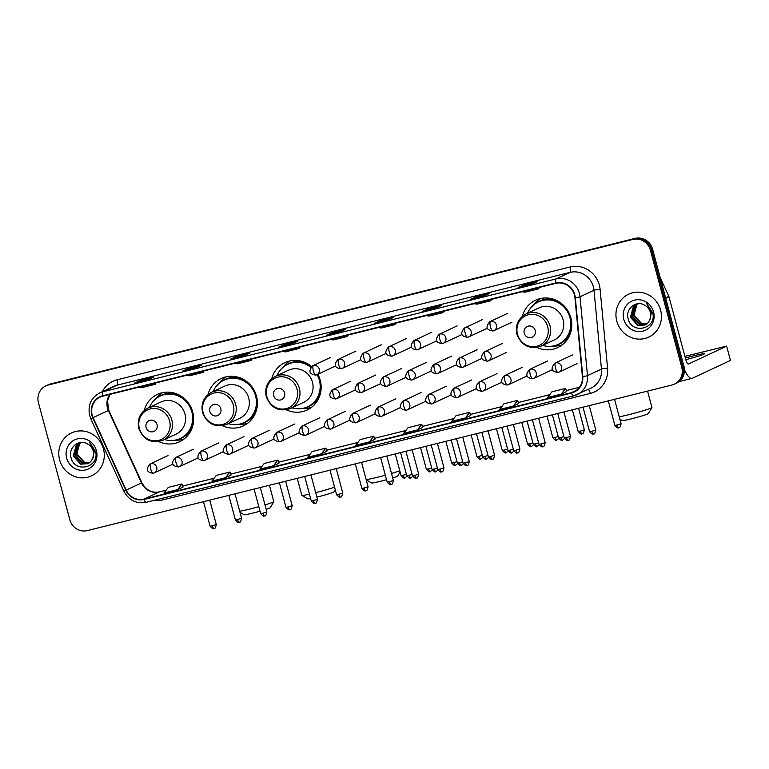 <?xml version="1.0" encoding="UTF-8"?>
<svg xmlns="http://www.w3.org/2000/svg" width="769" height="769" viewBox="0 0 769 769"><rect width="100%" height="100%" fill="white"/><g stroke="black" fill="none" stroke-linecap="round" stroke-linejoin="round"><path stroke-width="1.15" d="M536.964 347.434A26.156 24.896 -115.1 0 0 557.746 347.588A26.156 24.896 -115.1 0 0 570.858 317.876A26.156 24.896 -115.1 0 0 535.56 300.218A26.156 24.896 -115.1 0 0 522.372 316.29M286.328 409.848A26.156 24.896 -115.1 0 0 307.119 410.002A26.156 24.896 -115.1 0 0 320.231 380.29A26.156 24.896 -115.1 0 0 317.837 374.292M222.577 425.718A26.156 24.896 -115.1 0 0 243.369 425.872A26.156 24.896 -115.1 0 0 256.471 396.16A26.156 24.896 -115.1 0 0 221.174 378.511A26.156 24.896 -115.1 0 0 207.986 394.574M158.827 441.598A26.156 24.896 -115.1 0 0 179.61 441.752A26.156 24.896 -115.1 0 0 192.721 412.04A26.156 24.896 -115.1 0 0 157.424 394.382A26.156 24.896 -115.1 0 0 144.236 410.454M311.541 366.534A26.156 24.896 -115.1 0 0 284.934 362.632A26.156 24.896 -115.1 0 0 271.745 378.704M674.355 384.164L676.547 383.145A14.803 14.092 -115.1 0 0 683.968 366.323L652.602 249.262A14.803 14.092 -115.1 0 0 635.069 238.4L50.514 383.962A14.803 14.092 -115.1 0 0 48.053 384.836L46.967 385.346A14.803 14.092 -115.1 0 1 49.418 384.471A14.803 14.092 -115.1 0 0 46.967 385.346L45.871 385.855A14.803 14.092 -115.1 0 0 38.45 402.677L69.816 519.738A14.803 14.092 -115.1 0 0 87.339 530.6L671.904 385.038A14.803 14.092 -115.1 0 0 674.355 384.164A14.803 14.092 -115.1 0 0 681.776 367.351L650.411 250.281A14.803 14.092 -115.1 0 0 632.887 239.419L48.322 384.99A14.803 14.092 -115.1 0 0 45.871 385.855M632.887 239.419L49.418 384.471L633.983 238.909A14.803 14.092 -115.1 0 1 651.506 249.771A14.803 14.092 -115.1 0 0 633.983 238.909L635.069 238.4M681.776 367.351L682.872 366.832L651.506 249.771L682.872 366.832A14.803 14.092 -115.1 0 1 675.451 383.654A14.803 14.092 -115.1 0 0 682.872 366.832L683.968 366.323M59.617 459.843A23.685 22.551 -115.1 0 0 91.588 475.828A23.685 22.551 -115.1 0 0 103.459 448.923A23.685 22.551 -115.1 0 0 71.488 432.937A23.685 22.551 -115.1 0 0 59.617 459.843A23.685 22.551 -115.1 0 0 91.588 475.828A23.685 22.551 -115.1 0 0 103.459 448.923A23.685 22.551 -115.1 0 0 71.488 432.937A23.685 22.551 -115.1 0 0 59.617 459.843M616.776 321.096A23.685 22.551 -115.1 0 0 648.748 337.091A23.685 22.551 -115.1 0 0 660.619 310.186A23.685 22.551 -115.1 0 0 628.648 294.191A23.685 22.551 -115.1 0 0 616.776 321.096A23.685 22.551 -115.1 0 0 648.748 337.091A23.685 22.551 -115.1 0 0 660.619 310.186A23.685 22.551 -115.1 0 0 628.648 294.191A23.685 22.551 -115.1 0 0 616.776 321.096M92.184 415.029A15.793 15.034 64.9 0 1 100.095 397.092A15.793 15.034 64.9 0 1 102.719 396.17L555.747 283.357A15.793 15.034 64.9 0 1 574.933 297.641L582.402 376.493A15.793 15.034 64.9 0 1 574.001 391.729A15.793 15.034 64.9 0 1 571.377 392.661L143.957 499.1A15.793 15.034 64.9 0 1 126.193 490.093L93.116 417.625A15.793 15.034 64.9 0 1 92.184 415.029M91.819 415.125A16.187 15.409 -115.1 0 0 92.77 417.778L125.847 490.257A16.187 15.409 -115.1 0 0 144.053 499.475L571.482 393.046A16.187 15.409 -115.1 0 0 582.777 376.474L575.308 297.622A16.187 15.409 -115.1 0 0 555.651 282.973L102.613 395.785A16.187 15.409 -115.1 0 0 91.819 415.125M531.773 284.184L537.243 281.627L523.535 285.039L518.075 287.596L531.773 284.184M523.843 286.155L523.535 285.039M483.826 296.123L489.286 293.566L475.588 296.978L470.128 299.535L483.826 296.123L470.186 299.516A3.951 1.182 76 0 0 470.128 299.535M475.886 298.093L475.588 296.978M435.869 308.071L441.339 305.504L427.631 308.917L422.171 311.483L435.869 308.071M427.939 310.042L427.631 308.917M387.922 320.01L393.382 317.453L379.684 320.865L374.215 323.422L387.922 320.01M379.982 321.98L379.684 320.865M148.157 379.713L153.617 377.156L139.92 380.568L134.46 383.125L148.157 379.713L134.527 383.106A3.951 1.182 76 0 0 134.46 383.125M140.218 381.684L139.92 380.568M196.114 367.774L201.574 365.217L187.876 368.62L182.407 371.187L196.114 367.774M188.174 369.745L187.876 368.62M244.061 355.836L249.531 353.269L235.823 356.681L230.364 359.248L244.061 355.836M236.121 357.796L235.823 356.681M292.018 343.887L297.478 341.33L283.78 344.743L278.311 347.3L292.018 343.887L278.378 347.28A3.951 1.182 76 0 0 278.311 347.3M284.078 345.858L283.78 344.743M339.965 331.948L345.435 329.392L331.727 332.804L326.267 335.361L339.965 331.948M332.025 333.919L331.727 332.804M465.322 417.99L470.734 415.462L469.705 412.309L456.007 415.721L451.624 421.402L465.322 417.99L469.705 412.309M513.279 406.051L517.662 400.37L503.964 403.783L499.581 409.464L513.279 406.051L518.681 403.504M561.235 394.113L566.638 391.575L565.609 388.432L551.911 391.844L547.528 397.525L561.235 394.113L565.609 388.432M321.471 453.816L326.883 451.278L325.854 448.135L312.156 451.547L307.773 457.228L321.471 453.816L325.854 448.135M273.514 465.754L278.926 463.226L277.897 460.073L264.2 463.486L259.816 469.167L273.514 465.754L277.897 460.073M225.567 477.703L230.979 475.165L229.95 472.022L216.243 475.434L211.86 481.106L225.567 477.703L229.95 472.022M177.61 489.642L183.022 487.104L181.993 483.961L168.296 487.373L163.912 493.054L177.61 489.642L181.993 483.961M417.375 429.938L421.758 424.257L408.06 427.67L403.677 433.351L417.375 429.938L422.777 427.391M369.418 441.877L374.888 439.32L373.801 436.196L360.103 439.608L355.72 445.289L369.418 441.877L373.801 436.196M330.161 339.533L333.4 339.936L347.098 336.524L346.857 335.371M343.868 336.12L347.098 336.524M282.213 351.471L285.443 351.875L299.141 348.463L298.901 347.309M295.911 348.059L299.141 348.463M234.257 363.41L237.496 363.814L251.194 360.401L250.944 359.258M247.954 359.998L251.194 360.401M186.309 375.349L189.539 375.753L203.237 372.34L202.997 371.196M200.007 371.936L203.237 372.34M138.353 387.288L141.583 387.701L155.29 384.289L155.04 383.135M152.051 383.885L155.29 384.289M378.117 327.584L381.347 327.988L395.045 324.576L394.805 323.432M391.815 324.172L395.045 324.576M426.064 315.646L429.304 316.049L443.002 312.637L442.761 311.493M439.772 312.233L443.002 312.637M474.021 303.707L477.251 304.111L490.958 300.698L490.709 299.545M487.719 300.294L490.958 300.698M521.968 291.768L525.208 292.172L538.906 288.76L538.665 287.606M535.676 288.356L538.906 288.76M421.758 424.257L422.787 427.401M517.662 400.37L518.691 403.514M89.473 462.765L84.09 462.534L76.717 454.373L79.678 443.636L81.033 442.492M89.665 462.621L84.523 462.332L77.16 454.171L76.833 451.326A11.151 10.622 -115.1 0 1 81.13 442.473M88.666 463.303L82.35 463.351L74.987 455.19L77.938 444.453L80.111 442.781M88.868 463.178L82.792 463.149L75.42 454.979L78.371 444.251L80.332 442.704M92.665 458.68A11.151 10.622 -115.1 0 0 93.222 451.172A11.151 10.622 -115.1 0 0 87.483 443.934C79.159 438.657 68.354 447.462 70.854 456.834C73.939 473.81 99.72 467.898 95.616 451.643L89.55 442.377L94.299 451.009L92.665 458.68L90.655 461.727L87.82 463.755L80.62 464.159L73.257 455.998L76.208 445.261L81.264 442.435M88.031 463.649L81.053 463.957L73.689 455.796L76.64 445.059L79.438 443.05M66.643 458.093A16.082 15.313 -115.1 0 0 85.695 469.897A16.082 15.313 -115.1 0 0 96.423 450.672A16.082 15.313 -115.1 0 0 77.381 438.868A16.082 15.313 -115.1 0 0 66.643 458.093M264.997 504.916A18.504 1.038 -15 0 0 273.793 501.686L270.303 507.703A13.573 0.759 165 0 1 266.18 509.347M260.037 511.183A13.573 0.759 165 0 1 253.453 512.933A13.573 0.759 165 0 1 244.129 514.721L239.995 512.337M239.688 511.193A18.504 1.038 -15 0 0 250.809 508.809A18.504 1.038 -15 0 0 258.826 506.694M273.793 501.686A18.504 1.038 -15 0 0 273.802 501.619L269.419 485.258M157.059 424.642A5.921 5.643 -115.1 0 0 150.051 420.287A5.921 5.643 -115.1 0 0 146.1 427.372A5.921 5.643 -115.1 0 0 153.108 431.717A5.921 5.643 -115.1 0 0 157.059 424.642M162.961 440.291L176.053 434.149A17.764 16.918 -115.1 0 0 184.954 413.972A17.764 16.918 -115.1 0 0 160.981 401.985L147.888 408.118C140.025 412.53 136.988 419.307 138.785 428.439C143.438 439.935 151.503 443.886 162.961 440.291A17.764 16.918 -115.1 0 0 171.862 420.105A17.764 16.918 -115.1 0 0 147.888 408.118M164.508 439.56A23.435 22.32 -115.1 0 0 180.1 438.522A23.435 22.32 -115.1 0 0 191.846 411.896A23.435 22.32 -115.1 0 0 160.212 396.073A23.435 22.32 -115.1 0 0 149.436 407.387M180.1 438.522L180.648 438.263A23.435 22.32 -115.1 0 0 192.394 411.646A23.435 22.32 -115.1 0 0 160.759 395.814L160.212 396.073M184.204 438.926A25.656 24.435 64.9 0 1 175.169 440.214L174.842 440.195M155.569 399.044L155.761 398.784A25.656 24.435 64.9 0 1 162.528 392.671M335.255 489.757L334.054 491.824A13.573 0.759 165 0 1 317.203 497.053A13.573 0.759 165 0 1 316.886 497.13M315.684 492.65A18.504 1.038 -15 0 0 334.563 487.162M220.818 408.762A5.921 5.643 -115.1 0 0 213.801 404.417A5.921 5.643 -115.1 0 0 209.85 411.492A5.921 5.643 -115.1 0 0 216.868 415.837A5.921 5.643 -115.1 0 0 220.818 408.762M226.711 424.411L239.803 418.278A17.764 16.918 -115.1 0 0 248.714 398.102A17.764 16.918 -115.1 0 0 224.731 386.105L211.638 392.238C203.775 396.66 200.747 403.437 202.535 412.559C207.197 424.065 215.253 428.016 226.711 424.411A17.764 16.918 -115.1 0 0 235.622 404.234A17.764 16.918 -115.1 0 0 211.638 392.238M228.258 423.69A23.435 22.32 -115.1 0 0 243.85 422.652A23.435 22.32 -115.1 0 0 255.606 396.025A23.435 22.32 -115.1 0 0 223.962 380.203A23.435 22.32 -115.1 0 0 213.186 391.517M243.85 422.652L244.398 422.392A23.435 22.32 -115.1 0 0 256.154 395.766A23.435 22.32 -115.1 0 0 224.51 379.944L223.962 380.203M297.257 478.328L301.813 495.323A18.504 1.038 -15 0 0 301.852 495.371A18.504 1.038 -15 0 0 309.446 494.15M310.618 498.543A13.573 0.759 165 0 1 307.879 498.841L301.852 495.371M247.954 423.046A25.656 24.435 64.9 0 1 238.919 424.334L238.601 424.325M219.319 383.164L219.511 382.904A25.656 24.435 64.9 0 1 226.278 376.791M400.101 472.003L397.813 475.953A13.573 0.759 165 0 1 392.699 477.914M386.547 479.712A13.573 0.759 165 0 1 380.953 481.173A13.573 0.759 165 0 1 371.638 482.961L366.236 479.856M366.15 479.548A18.504 1.038 -15 0 0 378.319 477.059A18.504 1.038 -15 0 0 385.336 475.223M391.508 473.464A18.504 1.038 -15 0 0 399.755 470.743M284.568 392.882A5.921 5.643 -115.1 0 0 277.561 388.537A5.921 5.643 -115.1 0 0 273.61 395.612A5.921 5.643 -115.1 0 0 280.618 399.957A5.921 5.643 -115.1 0 0 284.568 392.882M290.471 408.531L303.563 402.398A17.764 16.918 -115.1 0 0 312.464 382.222A17.764 16.918 -115.1 0 0 288.49 370.225L275.398 376.368C267.535 380.78 264.498 387.557 266.295 396.679C270.948 408.185 279.012 412.136 290.471 408.531A17.764 16.918 -115.1 0 0 299.372 388.355A17.764 16.918 -115.1 0 0 275.398 376.368M292.018 407.81A23.435 22.32 -115.1 0 0 307.61 406.772A23.435 22.32 -115.1 0 0 319.356 380.146A23.435 22.32 -115.1 0 0 317.126 374.628M310.859 367.236A23.435 22.32 -115.1 0 0 287.721 364.323A23.435 22.32 -115.1 0 0 276.946 375.637M307.61 406.772L308.158 406.513A23.435 22.32 -115.1 0 0 319.904 379.886A23.435 22.32 -115.1 0 0 317.674 374.368M311.214 366.832A23.435 22.32 -115.1 0 0 288.269 364.064L287.721 364.323M311.705 407.176A25.656 24.435 64.9 0 1 302.669 408.464L302.352 408.445M283.069 367.294L283.261 367.034A25.656 24.435 64.9 0 1 290.038 360.921M619.228 416.808A18.504 1.038 -15 0 0 628.946 414.645A18.504 1.038 -15 0 0 651.929 407.522L648.44 413.539A13.573 0.759 165 0 1 631.589 418.769A13.573 0.759 165 0 1 622.265 420.556L619.862 419.172M651.929 407.522A18.504 1.038 -15 0 0 651.939 407.455L647.556 391.104M535.195 330.478A5.921 5.643 -115.1 0 0 528.188 326.133A5.921 5.643 -115.1 0 0 524.237 333.208A5.921 5.643 -115.1 0 0 531.244 337.553A5.921 5.643 -115.1 0 0 535.195 330.478M541.097 346.127L554.189 339.994A17.764 16.918 -115.1 0 0 563.1 319.808A17.764 16.918 -115.1 0 0 539.117 307.821L526.025 313.954C518.162 318.376 515.124 325.143 516.922 334.275C521.584 345.771 529.639 349.722 541.097 346.127A17.764 16.918 -115.1 0 0 549.998 325.941A17.764 16.918 -115.1 0 0 526.025 313.954M542.645 345.396A23.435 22.32 -115.1 0 0 558.236 344.358A23.435 22.32 -115.1 0 0 569.983 317.732A23.435 22.32 -115.1 0 0 538.348 301.909A23.435 22.32 -115.1 0 0 527.572 313.223M558.236 344.358L558.784 344.108A23.435 22.32 -115.1 0 0 570.531 317.482A23.435 22.32 -115.1 0 0 538.896 301.659L538.348 301.909M562.341 344.762A25.656 24.435 64.9 0 1 553.305 346.05L552.988 346.031M533.705 304.88L533.897 304.62A25.656 24.435 64.9 0 1 540.665 298.507M685.813 359.661A15.793 0.884 -15 0 0 704.433 353.778A15.793 0.884 -15 0 0 693.551 355.816A15.793 0.884 -15 0 0 685.371 357.998M684.477 369.678A19.734 5.931 76 0 0 692.013 378.386A19.734 5.931 76 0 0 692.34 378.271L730.454 360.411L726.628 346.137L688.515 363.997A4.931 1.48 -104 0 1 688.428 364.025A4.931 1.48 -104 0 1 685.871 359.873L668.972 296.796L665.743 298.305M726.628 346.137L730.454 360.411M726.724 346.069L684.939 356.374M660.629 279.224A2.47 2.345 64.9 0 1 661.455 280.233L668.828 296.382A2.47 2.345 64.9 0 1 668.972 296.796M646.633 324.018L641.25 323.797L633.877 315.626L636.838 304.899L638.193 303.755M646.825 323.874L641.682 323.595L634.319 315.425L633.992 312.579A11.151 10.622 -115.1 0 1 638.289 303.726M645.825 324.566L639.51 324.605L632.147 316.444L635.098 305.706L637.27 304.043M646.027 324.431L639.952 324.403L632.579 316.242L635.53 305.504L637.491 303.957M649.824 319.942A11.151 10.622 -115.1 0 0 650.382 312.425A11.151 10.622 -115.1 0 0 644.643 305.187C636.319 299.92 625.514 308.715 628.013 318.087C631.099 335.073 656.88 329.151 652.775 312.896L646.71 303.64L651.458 312.262L649.824 319.942L647.815 322.99L644.98 325.008L637.78 325.422L630.417 317.251L633.368 306.523L638.424 303.697M645.191 324.912L638.212 325.22L630.849 317.049L633.8 306.322L636.597 304.313M623.803 319.346A16.082 15.313 -115.1 0 0 642.855 331.151A16.082 15.313 -115.1 0 0 653.583 311.935A16.082 15.313 -115.1 0 0 634.54 300.131A16.082 15.313 -115.1 0 0 623.803 319.346M50.514 383.962L48.322 384.99M652.602 249.262L650.411 250.281M109.957 394.362A15.793 15.034 -115.1 0 0 107.477 407.868A15.793 15.034 -115.1 0 0 108.41 410.454L141.486 482.932A15.793 15.034 -115.1 0 0 159.25 491.929L166.094 490.228M102.325 391.69A24.675 23.493 64.9 0 1 117.08 379.79L570.117 266.978A4.931 1.48 -104 0 1 570.031 272.38L116.994 385.192A19.734 18.792 -115.1 0 0 113.725 386.355L99.73 392.911A19.734 18.792 64.9 0 1 103.008 391.748A4.931 1.48 76 0 0 102.613 395.785M570.117 266.978A24.675 23.493 64.9 0 1 599.33 285.088A24.675 23.493 64.9 0 1 600.089 289.307L607.558 368.159A24.675 23.493 64.9 0 1 590.342 393.42L162.913 499.86A24.675 23.493 64.9 0 1 154.281 500.311M593.399 286.866A19.734 18.792 -115.1 0 0 570.031 272.38L556.045 278.936A19.734 18.792 64.9 0 1 580.018 296.796L587.487 375.647A19.734 18.792 64.9 0 1 576.99 394.689A19.734 18.792 64.9 0 1 573.712 395.852A4.931 1.48 76 0 1 573.626 395.881L590.976 388.134A19.734 18.792 -115.1 0 0 601.473 369.091L594.004 290.24A19.734 18.792 -115.1 0 0 593.399 286.866M99.73 392.911C91.011 397.813 87.647 405.33 89.637 415.471L90.79 418.672L92.77 417.778M573.539 395.891L146.283 502.292A4.931 1.48 -104 0 1 146.206 502.32A4.931 1.48 -104 0 1 144.053 499.475M571.482 393.046A4.931 1.48 76 0 0 573.626 395.881L146.206 502.32C136.267 504.022 128.817 500.292 123.867 491.141L125.847 490.257M582.777 376.474A4.931 0.529 -5.4 0 0 587.487 375.647L601.473 369.091A4.931 0.529 174.6 0 1 607.558 368.159M575.308 297.622A4.931 0.529 -5.4 0 0 580.018 296.796L594.004 290.24A4.931 0.529 174.6 0 1 600.089 289.307M555.651 282.973A4.931 1.48 -104 0 1 556.045 278.936L103.008 391.748L116.994 385.192A4.931 1.48 -104 0 0 117.08 379.79M162.403 498.283A4.931 1.48 -104 0 1 162.913 499.86M588.285 389.393A4.931 1.48 -104 0 1 590.342 393.42M571.377 392.661L576.394 390.316M93.116 417.625L108.794 410.271L141.871 482.749L126.193 490.093M143.957 499.1L159.25 491.929A8.882 2.672 -104 0 1 159.404 491.881A8.882 2.672 -104 0 1 159.558 491.852M182.695 486.095L214.042 478.289M262.008 466.322L230.642 474.137L261.998 466.341M278.599 462.207L309.945 454.402L278.589 462.198M326.546 450.269L357.902 442.463L326.546 450.259M405.869 430.505L374.493 438.311L405.849 430.525M422.45 426.391L453.806 418.586L422.45 426.372M501.773 406.618L470.397 414.433L501.753 406.638M518.354 402.504L549.71 394.699M566.311 390.565L579.432 387.297L566.301 390.546M169.565 420.893A16.322 15.534 -115.1 0 0 150.243 408.916A16.322 15.534 -115.1 0 0 139.352 428.42A16.322 15.534 -115.1 0 0 158.674 440.387A16.322 15.534 -115.1 0 0 169.565 420.893M178.283 439.272A23.656 22.522 -115.1 0 0 192.433 426.968M176.976 393.997A23.656 22.522 -115.1 0 0 158.472 396.987M233.315 405.013A16.322 15.534 -115.1 0 0 213.993 393.036A16.322 15.534 -115.1 0 0 203.112 412.54A16.322 15.534 -115.1 0 0 222.424 424.517A16.322 15.534 -115.1 0 0 233.315 405.013M242.033 423.402A23.656 22.522 -115.1 0 0 256.183 411.098M240.735 378.117A23.656 22.522 -115.1 0 0 222.231 381.116M297.065 389.143A16.322 15.534 -115.1 0 0 277.744 377.166A16.322 15.534 -115.1 0 0 266.862 396.66A16.322 15.534 -115.1 0 0 286.183 408.637A16.322 15.534 -115.1 0 0 297.065 389.143M305.793 407.522A23.656 22.522 -115.1 0 0 319.933 395.218M304.486 362.247A23.656 22.522 -115.1 0 0 285.981 365.237M547.701 326.729A16.322 15.534 -115.1 0 0 528.38 314.752A16.322 15.534 -115.1 0 0 517.489 334.255A16.322 15.534 -115.1 0 0 536.81 346.233A16.322 15.534 -115.1 0 0 547.701 326.729M556.42 345.108A23.656 22.522 -115.1 0 0 570.569 332.804M555.122 299.833A23.656 22.522 -115.1 0 0 536.608 302.823M313.454 365.544A4.931 4.701 -115.1 0 0 312.637 365.833C308.167 371.216 309.263 374.301 315.924 375.089A4.931 1.48 -104 0 1 313.368 370.937A4.931 1.48 76 0 1 313.454 365.544A4.931 4.701 -115.1 0 1 316.828 374.763L315.924 375.089A4.931 1.48 -104 0 0 316.011 375.061A4.931 4.701 -115.1 0 0 316.828 374.763L334.851 366.323M403.273 475.194L401.062 475.607C403.235 477.914 404.398 478.703 404.561 477.962L404.936 477.895A3.211 0.961 -104 0 1 403.273 475.194L406.397 474.31M404.994 477.876A3.211 0.961 -104 0 1 404.936 477.895L406.993 476.29M338.754 359.238A4.931 4.701 -115.1 0 0 337.937 359.527C333.467 364.919 334.563 368.005 341.225 368.784A4.931 1.48 -104 0 1 338.668 364.641A4.931 1.48 76 0 1 338.754 359.238A4.931 4.701 -115.1 0 1 342.128 368.466L341.225 368.784A4.931 1.48 -104 0 0 341.311 368.755A4.931 4.701 -115.1 0 0 342.128 368.466L360.152 360.017M428.573 468.898L426.362 469.311C428.535 471.618 429.698 472.397 429.861 471.666L430.236 471.589A3.211 0.961 -104 0 1 428.573 468.898L431.697 468.013M430.294 471.57A3.211 0.961 -104 0 1 430.236 471.589L432.293 469.994M364.054 352.942A4.931 4.701 -115.1 0 0 363.237 353.231C358.767 358.614 359.863 361.699 366.525 362.487A4.931 1.48 -104 0 1 363.968 358.335A4.931 1.48 76 0 1 364.054 352.942A4.931 4.701 -115.1 0 1 367.428 362.17L366.525 362.487A4.931 1.48 -104 0 0 366.611 362.459A4.931 4.701 -115.1 0 0 367.428 362.17L385.461 353.721M453.873 462.592L451.663 463.015C453.835 465.312 454.998 466.101 455.161 465.36L455.536 465.293A3.211 0.961 -104 0 1 453.873 462.592L456.997 461.708M455.594 465.274A3.211 0.961 -104 0 1 455.536 465.293L457.593 463.688M389.354 346.636A4.931 4.701 -115.1 0 0 388.537 346.925C384.067 352.317 385.163 355.403 391.825 356.182A4.931 1.48 -104 0 1 389.268 352.039A4.931 1.48 76 0 1 389.354 346.636A4.931 4.701 -115.1 0 1 392.728 355.864L391.825 356.182A4.931 1.48 -104 0 0 391.911 356.153A4.931 4.701 -115.1 0 0 392.728 355.864L410.761 347.415M479.174 456.296L476.963 456.709C479.135 459.016 480.298 459.804 480.462 459.064L480.836 458.997A3.211 0.961 -104 0 1 479.174 456.296L482.307 455.411M480.894 458.978A3.211 0.961 -104 0 1 480.836 458.997L482.894 457.392M414.654 340.34A4.931 4.701 -115.1 0 0 413.837 340.629C409.368 346.012 410.463 349.097 417.125 349.885A4.931 1.48 -104 0 1 414.568 345.733A4.931 1.48 76 0 1 414.654 340.34A4.931 4.701 -115.1 0 1 418.028 349.568L417.125 349.885A4.931 1.48 -104 0 0 417.211 349.857A4.931 4.701 -115.1 0 0 418.028 349.568L436.061 341.119M504.474 450L502.263 450.413C504.435 452.72 505.598 453.499 505.762 452.758L506.137 452.691A3.211 0.961 -104 0 1 504.474 450L507.607 449.115M506.194 452.672A3.211 0.961 -104 0 1 506.137 452.691L508.194 451.086M439.964 334.034A4.931 4.701 -115.1 0 0 439.137 334.332C434.668 339.715 435.763 342.801 442.425 343.589A4.931 1.48 -104 0 1 439.868 339.437A4.931 1.48 76 0 1 439.964 334.034A4.931 4.701 -115.1 0 1 443.329 343.262L442.425 343.589A4.931 1.48 -104 0 0 442.511 343.551A4.931 4.701 -115.1 0 0 443.329 343.262L461.362 334.823M529.774 443.694L527.563 444.107C529.735 446.414 530.898 447.202 531.062 446.462L531.437 446.395A3.211 0.961 -104 0 1 529.774 443.694L532.907 442.809M531.494 446.376A3.211 0.961 -104 0 1 531.437 446.395L533.494 444.79M465.264 327.738A4.931 4.701 -115.1 0 0 464.438 328.027C459.968 333.41 461.064 336.495 467.725 337.283A4.931 1.48 -104 0 1 465.168 333.14A4.931 1.48 76 0 1 465.264 327.738A4.931 4.701 -115.1 0 1 468.629 336.966L467.725 337.283A4.931 1.48 -104 0 0 467.812 337.255A4.931 4.701 -115.1 0 0 468.629 336.966L486.662 328.517M555.074 437.398L552.873 437.811C555.035 440.118 556.198 440.897 556.371 440.166L556.737 440.089A3.211 0.961 -104 0 1 555.074 437.398L558.207 436.513M556.794 440.07A3.211 0.961 -104 0 1 556.737 440.089L558.794 438.493M490.564 321.442A4.931 4.701 -115.1 0 0 489.738 321.73C485.268 327.113 486.364 330.199 493.025 330.987A4.931 1.48 -104 0 1 490.468 326.835A4.931 1.48 76 0 1 490.564 321.442A4.931 4.701 -115.1 0 1 493.929 330.66L493.025 330.987A4.931 1.48 -104 0 0 493.112 330.958A4.931 4.701 -115.1 0 0 493.929 330.66L511.962 322.221M580.384 431.092L578.173 431.505C580.335 433.812 581.508 434.6 581.672 433.86L582.046 433.793A3.211 0.961 -104 0 1 580.384 431.092L584.363 429.852L578.586 408.272M582.095 433.774A3.211 0.961 -104 0 1 582.046 433.793L582.489 433.649C582.998 434.206 583.623 432.947 584.363 429.852M408.983 475.3L406.772 475.713C408.945 478.02 410.108 478.799 410.271 478.068L410.646 477.991A3.211 0.961 -104 0 1 408.983 475.3L412.117 474.415M410.704 477.972A3.211 0.961 -104 0 1 410.646 477.991L412.703 476.396M333.352 389.422A4.931 4.701 -115.1 0 0 332.535 389.71C328.065 395.093 329.151 398.179 335.813 398.967A4.931 1.48 -104 0 1 333.256 394.814A4.931 1.48 76 0 1 333.352 389.422A4.931 4.701 -115.1 0 1 336.716 398.65L335.813 398.967A4.931 1.48 -104 0 0 335.899 398.938A4.931 4.701 -115.1 0 0 336.716 398.65L354.749 390.2M434.283 468.994L432.072 469.407C434.245 471.714 435.408 472.502 435.571 471.762L435.946 471.695A3.211 0.961 -104 0 1 434.283 468.994L437.417 468.11M436.004 471.676A3.211 0.961 -104 0 1 435.946 471.695L438.003 470.09M358.652 383.116A4.931 4.701 -115.1 0 0 357.835 383.414C353.365 388.797 354.451 391.882 361.113 392.661A4.931 1.48 -104 0 1 358.556 388.518A4.931 1.48 76 0 1 358.652 383.116A4.931 4.701 -115.1 0 1 362.016 392.344L361.113 392.661A4.931 1.48 -104 0 0 361.199 392.632A4.931 4.701 -115.1 0 0 362.016 392.344L380.049 383.894M459.583 462.698L457.382 463.111C459.545 465.418 460.708 466.197 460.871 465.466L461.246 465.389A3.211 0.961 -104 0 1 459.583 462.698L462.717 461.813M461.304 465.37A3.211 0.961 -104 0 1 461.246 465.389L463.303 463.794M383.952 376.82A4.931 4.701 -115.1 0 0 383.135 377.108C378.665 382.491 379.761 385.577 386.423 386.365A4.931 1.48 -104 0 1 383.856 382.212A4.931 1.48 76 0 1 383.952 376.82A4.931 4.701 -115.1 0 1 387.316 386.048L386.423 386.365A4.931 1.48 -104 0 0 386.499 386.336A4.931 4.701 -115.1 0 0 387.316 386.048L405.35 377.598M484.883 456.402L482.682 456.815C484.845 459.112 486.008 459.9 486.181 459.16L486.546 459.093A3.211 0.961 -104 0 1 484.883 456.402L488.017 455.517M486.604 459.074A3.211 0.961 -104 0 1 486.546 459.093L488.603 457.488M409.252 370.514A4.931 4.701 -115.1 0 0 408.435 370.812C403.965 376.195 405.061 379.28 411.723 380.069A4.931 1.48 -104 0 1 409.156 375.916A4.931 1.48 76 0 1 409.252 370.514A4.931 4.701 -115.1 0 1 412.617 379.742L411.723 380.069A4.931 1.48 -104 0 0 411.8 380.04A4.931 4.701 -115.1 0 0 412.617 379.742L430.65 371.302M510.193 450.096L507.982 450.509C510.145 452.816 511.318 453.604 511.481 452.864L511.856 452.797A3.211 0.961 -104 0 1 510.193 450.096L513.317 449.211M511.904 452.778A3.211 0.961 -104 0 1 511.856 452.797L513.903 451.192M434.552 364.218A4.931 4.701 -115.1 0 0 433.735 364.506C429.265 369.889 430.361 372.975 437.023 373.763A4.931 1.48 -104 0 1 434.456 369.62A4.931 1.48 76 0 1 434.552 364.218A4.931 4.701 -115.1 0 1 437.917 373.446L437.023 373.763A4.931 1.48 -104 0 0 437.1 373.734A4.931 4.701 -115.1 0 0 437.917 373.446L455.95 364.996M535.493 443.8L533.282 444.213C535.445 446.52 536.618 447.298 536.781 446.558L537.156 446.491A3.211 0.961 -104 0 1 535.493 443.8L538.617 442.915M537.204 446.472A3.211 0.961 -104 0 1 537.156 446.491L539.204 444.886M459.852 357.921A4.931 4.701 -115.1 0 0 459.035 358.21C454.566 363.593 455.661 366.678 462.323 367.467A4.931 1.48 -104 0 1 459.766 363.314A4.931 1.48 76 0 1 459.852 357.921A4.931 4.701 -115.1 0 1 463.217 367.14L462.323 367.467A4.931 1.48 -104 0 0 462.4 367.438A4.931 4.701 -115.1 0 0 463.217 367.14L481.25 358.7M560.793 437.494L558.582 437.907C560.745 440.214 561.918 441.002 562.081 440.262L562.456 440.195A3.211 0.961 -104 0 1 560.793 437.494L563.917 436.609M562.504 440.176A3.211 0.961 -104 0 1 562.456 440.195L564.504 438.59M485.152 351.616A4.931 4.701 -115.1 0 0 484.335 351.904C479.866 357.297 480.961 360.382 487.623 361.161A4.931 1.48 -104 0 1 485.066 357.018A4.931 1.48 76 0 1 485.152 351.616A4.931 4.701 -115.1 0 1 488.517 360.844L487.623 361.161A4.931 1.48 -104 0 0 487.7 361.132A4.931 4.701 -115.1 0 0 488.517 360.844L506.55 352.394M212.292 525.804L210.081 526.217C212.254 528.524 213.417 529.303 213.58 528.572L213.955 528.495A3.211 0.961 -104 0 1 212.292 525.804L216.281 524.554L209.735 500.129M214.013 528.476A3.211 0.961 -104 0 1 213.955 528.495L214.397 528.351C214.916 528.918 215.541 527.649 216.281 524.554M150.839 463.697A4.931 4.701 -115.1 0 0 150.022 463.995C145.552 469.378 146.648 472.464 153.31 473.252A4.931 1.48 -104 0 1 150.743 469.1A4.931 1.48 76 0 1 150.839 463.697A4.931 4.701 -115.1 0 1 154.204 472.925L153.31 473.252A4.931 1.48 -104 0 0 153.387 473.214A4.931 4.701 -115.1 0 0 154.204 472.925L172.237 464.476M237.592 519.498L235.381 519.911C237.554 522.218 238.717 523.007 238.88 522.266L239.255 522.199A3.211 0.961 -104 0 1 237.592 519.498L241.581 518.258L235.035 493.823M239.313 522.18A3.211 0.961 -104 0 1 239.255 522.199L239.697 522.055C240.216 522.612 240.841 521.353 241.581 518.258M176.139 457.401A4.931 4.701 -115.1 0 0 175.322 457.69C170.853 463.073 171.948 466.158 178.61 466.946A4.931 1.48 -104 0 1 176.043 462.803A4.931 1.48 76 0 1 176.139 457.401A4.931 4.701 -115.1 0 1 179.504 466.629L178.61 466.946A4.931 1.48 -104 0 0 178.687 466.918A4.931 4.701 -115.1 0 0 179.504 466.629L197.537 458.18M262.892 513.202L260.681 513.615C262.854 515.922 264.017 516.701 264.18 515.97L264.555 515.893A3.211 0.961 -104 0 1 262.892 513.202L266.881 511.952L260.335 487.527M264.613 515.874A3.211 0.961 -104 0 1 264.555 515.893L264.997 515.749C265.516 516.316 266.141 515.047 266.881 511.952M201.44 451.095A4.931 4.701 -115.1 0 0 200.622 451.393C196.153 456.776 197.249 459.862 203.91 460.65A4.931 1.48 -104 0 1 201.353 456.498A4.931 1.48 76 0 1 201.44 451.095A4.931 4.701 -115.1 0 1 204.804 460.323L203.91 460.65A4.931 1.48 -104 0 0 203.987 460.621A4.931 4.701 -115.1 0 0 204.804 460.323L222.837 451.884M288.192 506.896L285.981 507.319C288.154 509.616 289.317 510.405 289.48 509.664L289.855 509.597A3.211 0.961 -104 0 1 288.192 506.896L292.182 505.656L285.635 481.221M289.913 509.578A3.211 0.961 -104 0 1 289.855 509.597L290.307 509.453C290.817 510.02 291.441 508.751 292.182 505.656M226.74 444.799A4.931 4.701 -115.1 0 0 225.923 445.088C221.453 450.471 222.549 453.556 229.21 454.344A4.931 1.48 -104 0 1 226.653 450.201A4.931 1.48 76 0 1 226.74 444.799A4.931 4.701 -115.1 0 1 230.104 454.027L229.21 454.344A4.931 1.48 -104 0 0 229.287 454.316A4.931 4.701 -115.1 0 0 230.104 454.027L248.137 445.578M313.492 500.6L311.282 501.013C313.454 503.32 314.617 504.108 314.781 503.368L315.155 503.301A3.211 0.961 -104 0 1 313.492 500.6L317.482 499.35L310.936 474.925M315.213 503.282A3.211 0.961 -104 0 1 315.155 503.301L315.607 503.147C316.117 503.714 316.741 502.455 317.482 499.35M252.04 438.503A4.931 4.701 -115.1 0 0 251.223 438.791C246.753 444.174 247.849 447.26 254.51 448.048A4.931 1.48 -104 0 1 251.953 443.896A4.931 1.48 76 0 1 252.04 438.503A4.931 4.701 -115.1 0 1 255.404 447.731L254.51 448.048A4.931 1.48 -104 0 0 254.587 448.019A4.931 4.701 -115.1 0 0 255.404 447.731L273.437 439.282M338.793 494.304L336.582 494.717C338.754 497.024 339.917 497.803 340.081 497.062L340.456 496.995A3.211 0.961 -104 0 1 338.793 494.304L342.782 493.054L336.236 468.629M340.513 496.976A3.211 0.961 -104 0 1 340.456 496.995L340.907 496.851C341.417 497.418 342.042 496.149 342.782 493.054M277.34 432.197A4.931 4.701 -115.1 0 0 276.523 432.486C272.053 437.878 273.149 440.964 279.81 441.742A4.931 1.48 -104 0 1 277.253 437.599A4.931 1.48 76 0 1 277.34 432.197A4.931 4.701 -115.1 0 1 280.714 441.425L279.81 441.742A4.931 1.48 -104 0 0 279.887 441.714A4.931 4.701 -115.1 0 0 280.714 441.425L298.737 432.976M364.093 487.998L361.882 488.411C364.054 490.718 365.217 491.506 365.381 490.766L365.756 490.699A3.211 0.961 -104 0 1 364.093 487.998L368.082 486.758L361.536 462.323M365.813 490.68A3.211 0.961 -104 0 1 365.756 490.699L366.207 490.545C366.717 491.112 367.342 489.853 368.082 486.758M302.64 425.901A4.931 4.701 -115.1 0 0 301.823 426.189C297.353 431.572 298.449 434.658 305.11 435.446A4.931 1.48 -104 0 1 302.553 431.294A4.931 1.48 76 0 1 302.64 425.901A4.931 4.701 -115.1 0 1 306.014 435.129L305.11 435.446A4.931 1.48 -104 0 0 305.187 435.417A4.931 4.701 -115.1 0 0 306.014 435.129L324.037 426.68M389.393 481.702L387.192 482.115C389.354 484.422 390.517 485.201 390.69 484.47L391.056 484.393A3.211 0.961 -104 0 1 389.393 481.702L393.382 480.452L386.836 456.027M391.113 484.374A3.211 0.961 -104 0 1 391.056 484.393L391.508 484.249C392.017 484.816 392.642 483.547 393.382 480.452M327.94 419.595A4.931 4.701 -115.1 0 0 327.123 419.893C322.653 425.276 323.749 428.362 330.41 429.15A4.931 1.48 -104 0 1 327.854 424.997A4.931 1.48 76 0 1 327.94 419.595A4.931 4.701 -115.1 0 1 331.314 428.823L330.41 429.15A4.931 1.48 -104 0 0 330.487 429.112A4.931 4.701 -115.1 0 0 331.314 428.823L349.337 420.374M414.702 475.396L412.492 475.809C414.654 478.116 415.818 478.904 415.991 478.164L416.356 478.097A3.211 0.961 -104 0 1 414.702 475.396L418.682 474.156L412.136 449.721M416.413 478.078A3.211 0.961 -104 0 1 416.356 478.097L416.808 477.953C417.317 478.51 417.942 477.251 418.682 474.156M353.24 413.299A4.931 4.701 -115.1 0 0 352.423 413.587C347.953 418.97 349.049 422.056 355.711 422.844A4.931 1.48 -104 0 1 353.154 418.701A4.931 1.48 76 0 1 353.24 413.299A4.931 4.701 -115.1 0 1 356.614 422.527L355.711 422.844A4.931 1.48 -104 0 0 355.797 422.815A4.931 4.701 -115.1 0 0 356.614 422.527L374.638 414.078M440.003 469.1L437.792 469.513C439.955 471.82 441.127 472.599 441.291 471.868L441.666 471.791A3.211 0.961 -104 0 1 440.003 469.1L443.982 467.85L437.436 443.425M441.714 471.772A3.211 0.961 -104 0 1 441.666 471.791L442.108 471.647C442.617 472.214 443.242 470.945 443.982 467.85M378.54 406.993A4.931 4.701 -115.1 0 0 377.723 407.291C373.253 412.674 374.349 415.76 381.011 416.548A4.931 1.48 -104 0 1 378.454 412.395A4.931 1.48 76 0 1 378.54 406.993A4.931 4.701 -115.1 0 1 381.914 416.221L381.011 416.548A4.931 1.48 -104 0 0 381.097 416.519A4.931 4.701 -115.1 0 0 381.914 416.221L399.938 407.781M465.303 462.794L463.092 463.217C465.255 465.514 466.427 466.302 466.591 465.562L466.966 465.495A3.211 0.961 -104 0 1 465.303 462.794L469.282 461.554L462.736 437.119M467.014 465.476A3.211 0.961 -104 0 1 466.966 465.495L467.408 465.351C467.917 465.918 468.542 464.649 469.282 461.554M403.84 400.697A4.931 4.701 -115.1 0 0 403.023 400.985C398.553 406.368 399.649 409.454 406.311 410.242A4.931 1.48 -104 0 1 403.754 406.099A4.931 1.48 76 0 1 403.84 400.697A4.931 4.701 -115.1 0 1 407.214 409.925L406.311 410.242A4.931 1.48 -104 0 0 406.397 410.213A4.931 4.701 -115.1 0 0 407.214 409.925L425.238 401.476M490.603 456.498L488.392 456.911C490.555 459.218 491.727 460.006 491.891 459.266L492.266 459.199A3.211 0.961 -104 0 1 490.603 456.498L494.582 455.248L488.036 430.823M492.314 459.18A3.211 0.961 -104 0 1 492.266 459.199L492.708 459.045C493.217 459.612 493.842 458.353 494.582 455.248M429.14 394.401A4.931 4.701 -115.1 0 0 428.323 394.689C423.854 400.072 424.949 403.158 431.611 403.946A4.931 1.48 -104 0 1 429.054 399.793A4.931 1.48 76 0 1 429.14 394.401A4.931 4.701 -115.1 0 1 432.514 403.629L431.611 403.946A4.931 1.48 -104 0 0 431.697 403.917A4.931 4.701 -115.1 0 0 432.514 403.629L450.547 395.179M515.903 450.201L513.692 450.615C515.855 452.922 517.028 453.7 517.191 452.96L517.566 452.893A3.211 0.961 -104 0 1 515.903 450.201L519.882 448.952L513.336 424.526M517.614 452.874A3.211 0.961 -104 0 1 517.566 452.893L518.008 452.749C518.517 453.316 519.142 452.047 519.882 448.952M454.441 388.095A4.931 4.701 -115.1 0 0 453.623 388.383C449.154 393.776 450.25 396.862 456.911 397.64A4.931 1.48 -104 0 1 454.354 393.497A4.931 1.48 76 0 1 454.441 388.095A4.931 4.701 -115.1 0 1 457.815 397.323L456.911 397.64A4.931 1.48 -104 0 0 456.997 397.611A4.931 4.701 -115.1 0 0 457.815 397.323L475.848 388.874M541.203 443.896L538.992 444.309C541.155 446.616 542.328 447.404 542.491 446.664L542.866 446.597A3.211 0.961 -104 0 1 541.203 443.896L545.183 442.656L538.636 418.221M542.914 446.578A3.211 0.961 -104 0 1 542.866 446.597L543.308 446.443C543.818 447.01 544.442 445.751 545.183 442.656M479.741 381.799A4.931 4.701 -115.1 0 0 478.924 382.087C474.454 387.47 475.55 390.556 482.211 391.344A4.931 1.48 -104 0 1 479.654 387.192A4.931 1.48 76 0 1 479.741 381.799A4.931 4.701 -115.1 0 1 483.115 391.027L482.211 391.344A4.931 1.48 -104 0 0 482.298 391.315A4.931 4.701 -115.1 0 0 483.115 391.027L501.148 382.578M566.503 437.599L564.292 438.013C566.455 440.32 567.628 441.098 567.791 440.368L568.166 440.291A3.211 0.961 -104 0 1 566.503 437.599L570.483 436.35L563.937 411.924M568.214 440.272A3.211 0.961 -104 0 1 568.166 440.291L568.608 440.147C569.118 440.714 569.752 439.445 570.483 436.35M505.05 375.493A4.931 4.701 -115.1 0 0 504.224 375.791C499.754 381.174 500.85 384.26 507.511 385.048A4.931 1.48 -104 0 1 504.954 380.895A4.931 1.48 76 0 1 505.05 375.493A4.931 4.701 -115.1 0 1 508.415 384.721L507.511 385.048A4.931 1.48 -104 0 0 507.598 385.009A4.931 4.701 -115.1 0 0 508.415 384.721L526.448 376.272M591.803 431.294L589.592 431.707C591.755 434.014 592.928 434.802 593.091 434.062L593.466 433.995A3.211 0.961 -104 0 1 591.803 431.294L595.783 430.054L589.246 405.619M593.514 433.976A3.211 0.961 -104 0 1 593.466 433.995L593.908 433.851C594.418 434.408 595.052 433.149 595.783 430.054M530.35 369.197A4.931 4.701 -115.1 0 0 529.524 369.485C525.054 374.868 526.15 377.954 532.811 378.742A4.931 1.48 -104 0 1 530.254 374.599A4.931 1.48 76 0 1 530.35 369.197A4.931 4.701 -115.1 0 1 533.715 378.425L532.811 378.742A4.931 1.48 -104 0 0 532.898 378.713A4.931 4.701 -115.1 0 0 533.715 378.425L551.748 369.976M617.103 424.997L614.892 425.411C617.065 427.718 618.228 428.496 618.391 427.766L618.766 427.689A3.211 0.961 -104 0 1 617.103 424.997L621.092 423.748L614.546 399.322M618.814 427.67A3.211 0.961 -104 0 1 618.766 427.689L619.208 427.545C619.718 428.112 620.352 426.843 621.092 423.748M555.651 362.891A4.931 4.701 -115.1 0 0 554.824 363.189C550.354 368.572 551.45 371.658 558.111 372.446A4.931 1.48 -104 0 1 555.554 368.293A4.931 1.48 76 0 1 555.651 362.891A4.931 4.701 -115.1 0 1 559.015 372.119L558.111 372.446A4.931 1.48 -104 0 0 558.198 372.417A4.931 4.701 -115.1 0 0 559.015 372.119L577.048 363.679M665.627 297.882L668.828 296.382M661.455 280.233L660.956 280.464M90.79 418.672L123.867 491.141M141.871 482.749C146.081 490.228 151.926 493.275 159.404 491.881L166.104 490.209M182.686 486.075L214.061 478.27M518.354 402.495L549.72 394.68M108.794 410.271L107.449 400.88L110.102 394.324M340.004 331.939L326.335 335.342M244.09 355.816L230.431 359.219M196.143 367.755L182.474 371.158M387.951 319.991L374.282 323.393M435.908 308.052L422.239 311.455M531.812 284.174L518.143 287.577M330.67 357.383L312.637 365.833M401.062 475.607L395.256 453.931M355.97 351.087L337.937 359.527M426.362 469.311L420.556 447.625M381.27 344.781L363.237 353.231M451.663 463.015L445.857 441.329M406.57 338.485L388.537 346.925M476.963 456.709L471.157 435.023M431.87 332.179L413.837 340.629M502.263 450.413L496.457 428.727M457.171 325.883L439.137 334.332M527.563 444.107L521.757 422.421M482.471 319.577L464.438 328.027M552.873 437.811L547.057 416.125M507.771 313.281L489.738 321.73M578.173 431.505L572.357 409.829M350.558 381.261L332.535 389.71M406.772 475.713L400.582 452.605M375.858 374.964L357.835 383.414M432.072 469.407L425.882 446.299M401.158 368.659L383.135 377.108M457.382 463.111L451.182 440.003M426.459 362.362L408.435 370.812M482.682 456.815L476.482 433.697M451.768 356.057L433.735 364.506M507.982 450.509L501.782 427.401M477.068 349.76L459.035 358.21M533.282 444.213L527.082 421.095M502.368 343.464L484.335 351.904M558.582 437.907L552.382 414.799M168.046 455.546L150.022 463.995M210.081 526.217L203.506 501.676M193.355 449.24L175.322 457.69M235.381 519.911L228.806 495.38M218.656 442.944L200.622 451.393M260.681 513.615L254.106 489.074M243.956 436.638L225.923 445.088M285.981 507.319L279.407 482.778M269.256 430.342L251.223 438.791M311.282 501.013L304.707 476.472M294.556 424.046L276.523 432.486M336.582 494.717L330.007 470.176M319.856 417.74L301.823 426.189M361.882 488.411L355.307 463.87M345.156 411.444L327.123 419.893M387.192 482.115L380.607 457.574M370.456 405.138L352.423 413.587M412.492 475.809L405.917 451.278M395.756 398.842L377.723 407.291M437.792 469.513L431.217 444.972M421.056 392.536L403.023 400.985M463.092 463.217L456.517 438.676M446.356 386.24L428.323 394.689M488.392 456.911L481.817 432.37M471.657 379.944L453.623 388.383M513.692 450.615L507.117 426.074M496.957 373.638L478.924 382.087M538.992 444.309L532.417 419.768M522.257 367.342L504.224 375.791M564.292 438.013L557.717 413.472M547.557 361.036L529.524 369.485M589.592 431.707L583.017 407.176M572.857 354.74L554.824 363.189M614.892 425.411L608.317 400.87M692.013 378.386L679.046 381.616"/></g></svg>
